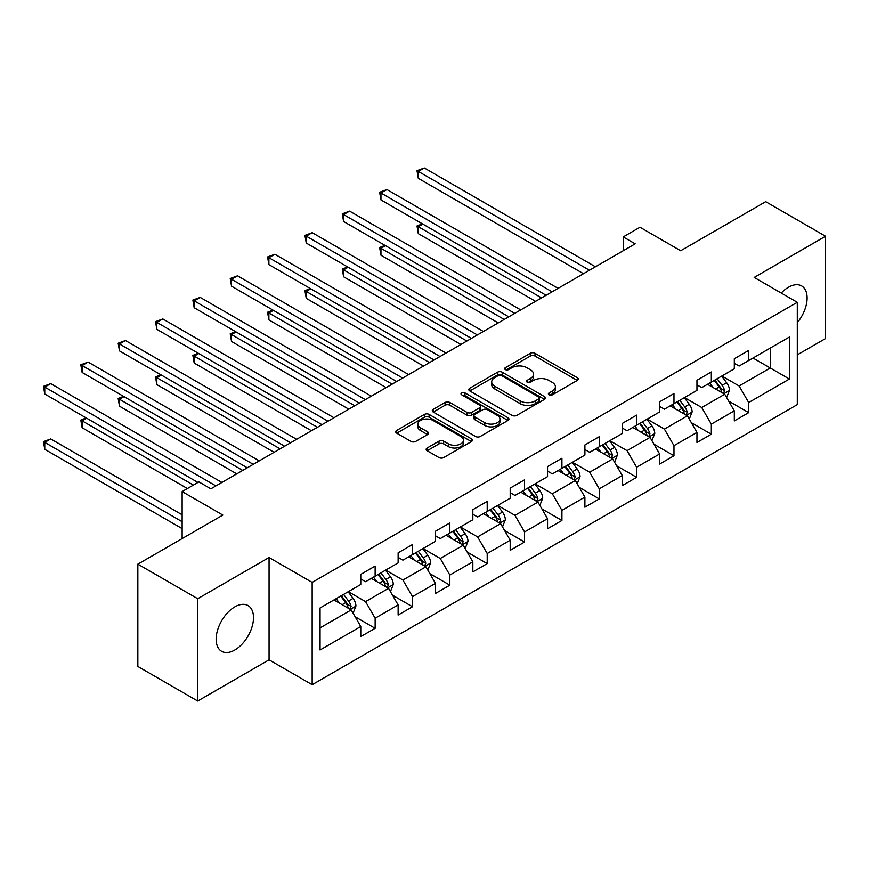 <?xml version="1.0" encoding="UTF-8"?>
<svg xmlns="http://www.w3.org/2000/svg" width="869" height="869" viewBox="0 0 869 869"><rect width="100%" height="100%" fill="white"/><g stroke="black" fill="none" stroke-linecap="round" stroke-linejoin="round"><path stroke-width="1.3" d="M549.045 394.841A2.325 1.347 0 0 0 552.336 394.841L577.309 380.426A3.324 1.923 0 0 0 578.287 379.069A3.324 1.923 0 0 0 577.309 377.711L535.011 353.281A3.324 1.923 0 0 0 530.307 353.281L505.334 367.706A2.325 1.347 0 0 0 504.65 368.652A2.325 1.347 0 0 0 505.334 369.597A2.325 1.347 0 0 0 508.626 369.597L511.852 367.739A10.634 6.137 0 0 1 526.896 367.739L530.427 369.77A10.634 6.137 0 0 1 533.533 374.115A10.634 6.137 0 0 1 530.427 378.46L527.19 380.318A2.325 1.347 0 0 0 526.505 381.274A2.325 1.347 0 0 0 527.19 382.219A2.325 1.347 0 0 0 530.481 382.219L533.718 380.361A10.634 6.137 0 0 1 548.752 380.361L552.282 382.393A10.634 6.137 0 0 1 555.4 386.738A10.634 6.137 0 0 1 552.282 391.072L549.045 392.94A2.325 1.347 0 0 0 548.372 393.896A2.325 1.347 0 0 0 549.045 394.841L549.045 392.94M234.826 650.001A26.418 15.251 120 0 0 252.075 626.734A26.418 15.251 120 0 0 248.023 605.563A26.418 15.251 120 0 0 234.826 606.877A26.418 15.251 120 0 0 217.565 630.144A26.418 15.251 120 0 0 221.617 651.316A26.418 15.251 120 0 0 234.826 650.001M797.297 322.681A26.418 15.251 120 0 0 801.642 285.934A26.418 15.251 120 0 0 788.433 287.248A26.418 15.251 120 0 0 781.253 293.049M427.124 448.002A3.324 1.923 0 0 0 426.147 449.36A3.324 1.923 0 0 0 427.124 450.718L438.997 457.572A3.324 1.923 0 0 0 443.69 457.572L471.432 441.561A3.324 1.923 0 0 0 472.399 440.203A3.324 1.923 0 0 0 471.432 438.845L429.123 414.415A3.324 1.923 0 0 0 424.42 414.415L396.688 430.427A3.324 1.923 0 0 0 395.71 431.784A3.324 1.923 0 0 0 396.688 433.142L411.026 441.419A3.324 1.923 0 0 0 415.719 441.419L427.591 434.565A3.324 1.923 0 0 0 428.569 433.207A3.324 1.923 0 0 0 427.591 431.85L420.487 427.744A8.896 5.138 0 0 1 417.88 424.115A8.896 5.138 0 0 1 423.366 419.379A8.896 5.138 0 0 1 433.055 420.487L460.907 436.564A8.896 5.138 0 0 1 463.514 440.203A8.896 5.138 0 0 1 458.028 444.939A8.896 5.138 0 0 1 448.339 443.831L443.69 441.148A3.324 1.923 0 0 0 438.997 441.148L427.124 448.002L427.124 450.718M797.297 354.845L825.55 338.541L825.55 236.238L765.687 201.673L680.677 250.75L639.975 227.243L623.214 236.922L635.185 243.841L210.874 488.812L198.903 481.893L182.142 491.572L182.142 538.574M197.708 598.719L197.708 701.022L269.064 659.821L269.064 557.518L197.708 598.719L137.845 564.155L222.844 515.078L182.142 491.572M269.064 557.518L312.167 582.404L797.297 302.314L797.297 404.617L312.167 684.707L312.167 582.404M825.55 236.238L754.194 277.428L797.297 302.314M512.091 415.371A3.324 1.923 0 0 0 516.794 415.371L544.526 399.349A3.324 1.923 0 0 0 545.504 398.002A3.324 1.923 0 0 0 544.526 396.644L502.217 372.214A3.324 1.923 0 0 0 497.513 372.214L469.781 388.226A3.324 1.923 0 0 0 468.815 389.584A3.324 1.923 0 0 0 469.781 390.941L512.091 415.371M462.601 395.341A2.325 1.347 0 0 1 464.969 395.677L464.969 392.907L507.974 417.739A3.324 1.923 0 0 1 508.952 419.097A3.324 1.923 0 0 1 507.974 420.455L480.242 436.466A3.324 1.923 0 0 1 475.539 436.466L433.229 412.036L433.229 409.332A3.324 1.923 0 0 0 432.262 410.689A3.324 1.923 0 0 0 433.229 412.036M433.229 409.332L445.102 402.477A3.324 1.923 0 0 1 449.805 402.477L466.957 412.384A3.324 1.923 0 0 0 471.661 412.384L479.536 407.833A3.324 1.923 0 0 0 480.514 406.475A3.324 1.923 0 0 0 479.536 405.117L461.678 394.808A2.325 1.347 0 0 1 460.994 393.853A2.325 1.347 0 0 1 462.427 392.614A2.325 1.347 0 0 1 464.969 392.907M197.708 701.022L137.845 666.458L137.845 564.155M355.149 616.762L375.136 628.298L375.136 618.207L398.132 604.933L398.132 615.035L412.493 606.736L412.493 596.645L435.478 583.371L435.478 593.462L449.849 585.174L449.849 575.072L472.834 561.808L472.834 571.9L487.205 563.601L487.205 553.51L510.19 540.236L510.19 550.327L524.561 542.039L524.561 531.947L547.546 518.674L547.546 528.765L561.917 520.466L561.917 510.375L584.902 497.101L584.902 507.203L599.262 498.904L599.262 488.812L622.258 475.539L622.258 485.63L636.619 477.331L636.619 467.24L659.614 453.976L659.614 464.068L673.975 455.769L673.975 445.678L696.96 432.404L696.96 442.495L711.331 434.207L711.331 424.115L734.316 410.841L734.316 420.933L748.687 412.634L748.687 402.543L789.389 379.047L789.389 337.02L770.238 348.078L770.238 367.978L789.389 379.047M375.136 628.298L360.776 636.597L360.776 626.506L320.064 650.001L320.064 607.974L360.776 584.479L360.776 574.387L375.136 566.088L375.136 576.18L398.132 562.906L398.132 552.814L412.493 544.526L412.493 554.618L435.478 541.344L435.478 531.252L449.849 522.953L449.849 533.045L472.834 519.781L472.834 509.69L487.205 501.391L487.205 511.483L510.19 498.209L510.19 488.117L524.561 479.818L524.561 489.92L547.546 476.647L547.546 466.555L561.917 458.256L561.917 468.348L584.902 455.074L584.902 444.982L599.262 436.694L599.262 446.785L622.258 433.512L622.258 423.42L636.619 415.121L636.619 425.213L659.614 411.949L659.614 401.847L673.975 393.559L673.975 403.651L696.96 390.377L696.96 380.285L711.331 371.986L711.331 382.088L734.316 368.814L734.316 358.723L748.687 350.424L748.687 360.516L789.389 337.02M371.313 578.396L388.552 588.346L365.567 601.62L348.317 591.67M360.776 578.95L365.567 581.709L375.136 576.18M365.567 601.62L375.136 618.207M388.552 588.346L398.132 604.933M408.658 556.823L425.908 566.784L402.912 580.058L385.673 570.097M398.132 557.377L402.912 560.147L412.493 554.618M402.912 580.058L412.493 596.645M425.908 566.784L435.478 583.371M446.014 535.261L463.253 545.211L440.268 558.485L423.029 548.535M435.478 535.815L440.268 538.574L449.849 533.045M440.268 558.485L449.849 575.072M463.253 545.211L472.834 561.808M483.37 513.698L500.609 523.649L477.624 536.923L460.385 526.962M472.834 514.252L477.624 517.012L487.205 511.483M477.624 536.923L487.205 553.51M500.609 523.649L510.19 540.236M520.727 492.126L537.965 502.086L514.98 515.35L497.741 505.4M510.19 492.68L514.98 495.449L524.561 489.92M514.98 515.35L524.561 531.947M537.965 502.086L547.546 518.674M558.083 470.563L575.321 480.514L552.336 493.788L535.098 483.837M547.546 471.117L552.336 473.877L561.917 468.348M552.336 493.788L561.917 510.375M575.321 480.514L584.902 497.101M595.439 448.991L612.678 458.951L589.693 472.225L572.443 462.265M584.902 449.545L589.693 452.314L599.262 446.785M589.693 472.225L599.262 488.812M612.678 458.951L622.258 475.539M632.795 427.429L650.034 437.379L627.049 450.653L609.799 440.702M622.258 427.982L627.049 430.742L636.619 425.213M627.049 450.653L636.619 467.24M650.034 437.379L659.614 453.976M670.14 405.866L687.39 415.816L664.394 429.09L647.155 419.13M659.614 406.41L664.394 409.18L673.975 403.651M664.394 429.09L673.975 445.678M687.39 415.816L696.96 432.404M707.496 384.294L724.735 394.254L701.75 407.518L684.511 397.567M696.96 384.848L701.75 387.617L711.331 382.088M701.75 407.518L711.331 424.115M724.735 394.254L734.316 410.841M752.999 358.028L770.238 367.978L739.106 385.955L721.867 376.005M734.316 363.285L739.106 366.045L748.687 360.516M739.106 385.955L748.687 402.543M269.064 659.821L312.167 684.707M623.214 236.922L623.214 250.75M320.064 627.885L351.195 609.919L333.957 599.958M351.195 609.919L360.776 626.506M728.689 401.098L748.687 412.634M691.333 422.66L711.331 434.207M653.988 444.222L673.975 455.769M616.632 465.795L636.619 477.331M579.275 487.357L599.262 498.904M541.919 508.93L561.917 520.466M504.563 530.492L524.561 542.039M467.207 552.054L487.205 563.601M429.851 573.627L449.849 585.174M392.506 595.189L412.493 606.736M549.979 395.167L552.282 393.842A10.634 6.137 0 0 0 555.4 389.497L555.4 386.738M533.533 374.115L533.533 376.874A10.634 6.137 0 0 1 530.427 381.219L528.124 382.556M577.266 380.448L535.011 356.051A3.324 1.923 0 0 0 530.307 356.051L506.258 369.933M544.483 399.382L502.217 374.984A3.324 1.923 0 0 0 497.513 374.984L469.825 390.963L469.781 388.226M538.65 398.947A2.325 1.347 0 0 0 539.334 398.002A2.325 1.347 0 0 0 538.65 397.046L501.511 375.604A2.325 1.347 0 0 0 498.219 375.604L494.819 377.57A10.634 6.137 0 0 0 491.702 381.915A10.634 6.137 0 0 0 494.819 386.26L520.194 400.913A10.634 6.137 0 0 0 535.239 400.913L538.65 398.947L538.65 401.717A2.325 1.347 0 0 0 539.334 400.761L539.334 398.002M491.702 381.915L491.702 384.685A10.634 6.137 0 0 0 494.819 389.019L494.819 386.26M538.65 401.717L535.239 403.683A10.634 6.137 0 0 1 520.194 403.683L494.819 389.019M433.283 412.069L445.102 405.236L445.102 402.477M480.514 406.475L480.514 409.245A3.324 1.923 0 0 1 479.536 410.602L471.661 415.143A3.324 1.923 0 0 1 466.957 415.143L449.805 405.236A3.324 1.923 0 0 0 445.102 405.236M464.969 395.677L507.93 420.477M484.772 422.66A8.896 5.138 0 0 0 494.461 423.768A8.896 5.138 0 0 0 499.947 419.032A8.896 5.138 0 0 0 497.34 415.404L487.531 409.733A3.324 1.923 0 0 0 482.827 409.733L474.952 414.285A3.324 1.923 0 0 0 473.985 415.643A3.324 1.923 0 0 0 474.952 416.99L484.772 422.66L484.772 425.43A8.896 5.138 0 0 0 494.461 426.538A8.896 5.138 0 0 0 499.947 421.791L499.947 419.032M473.985 415.643L473.985 418.402A3.324 1.923 0 0 0 474.952 419.76L474.952 416.99M484.772 425.43L474.952 419.76M463.514 440.203L463.514 442.962A8.896 5.138 0 0 1 458.028 447.709A8.896 5.138 0 0 1 448.339 446.59L443.69 443.918A3.324 1.923 0 0 0 438.997 443.918L427.168 450.739M417.88 424.115L417.88 426.885A8.896 5.138 0 0 0 420.487 430.513L420.487 427.744M427.548 434.598L420.487 430.513M471.389 441.582L429.123 417.185A3.324 1.923 0 0 0 424.42 417.185L396.731 433.164M726.636 397.524L729.482 390.355A8.972 5.181 -120 0 0 726.614 382.708L721.672 376.114M713.058 387.509L709.701 383.023M422.866 224.104L418.315 226.733L418.315 233.652L535.576 301.347M723.356 393.451L724.637 390.735A8.972 5.181 -120 0 0 722.063 385.336L717.121 378.743M714.872 380.035L720.358 387.357A4.573 2.64 60 0 1 721.194 388.747L724.637 390.735M714.253 380.394L719.195 386.998A8.972 5.181 60 0 1 721.759 392.397M418.315 233.652L417.001 225.973L541.561 297.893M417.001 225.973L422.334 223.8M589.454 270.237L418.315 171.432L424.3 167.978L595.439 266.783M583.468 273.702L418.315 178.351L418.315 171.432L417.001 170.672L424.3 167.978M418.315 178.351L417.001 170.672M689.28 419.097L692.126 411.917A8.972 5.181 -120 0 0 689.258 404.281L684.316 397.676M675.702 409.071L672.345 404.596M385.51 245.677L380.959 248.306L380.959 255.214L498.219 322.91M685.999 415.013L687.281 412.297A8.972 5.181 -120 0 0 684.718 406.898L679.775 400.305M677.527 401.597L683.001 408.919A4.573 2.64 60 0 1 683.838 410.309L687.281 412.297M676.897 401.967L681.839 408.56A8.972 5.181 60 0 1 684.403 413.959M380.959 255.214L379.644 247.546L504.205 319.455M379.644 247.546L384.978 245.373M651.924 440.659L654.77 433.479A8.972 5.181 -120 0 0 651.913 425.843L646.971 419.249M638.346 430.633L634.989 426.158M348.154 267.239L343.603 269.868L343.603 276.776L460.863 344.482M648.643 436.586L649.925 433.87A8.972 5.181 -120 0 0 647.362 428.471L642.419 421.867M640.171 423.17L645.645 430.492A4.573 2.64 60 0 1 646.482 431.882L649.925 433.87M639.541 423.529L644.483 430.122A8.972 5.181 60 0 1 647.057 435.521M343.603 276.776L342.288 269.108L466.849 341.028M342.288 269.108L347.633 266.935M552.097 291.81L380.959 193.005L386.944 189.551L558.083 288.356M546.112 295.264L380.959 199.913L380.959 193.005L379.644 192.245L386.944 189.551M380.959 199.913L379.644 192.245M514.741 313.372L343.603 214.567L349.588 211.113L520.727 309.918M508.756 316.827L343.603 221.486L343.603 214.567L342.288 213.807L349.588 211.113M343.603 221.486L342.288 213.807M614.568 462.221L617.414 455.052A8.972 5.181 -120 0 0 614.557 447.405L609.614 440.811M601 452.206L597.633 447.72M310.798 288.812L306.246 291.441L306.246 298.349L423.507 366.045M611.287 458.148L612.569 455.432A8.972 5.181 -120 0 0 610.005 450.033L605.063 443.44M602.814 444.732L608.3 452.054A4.573 2.64 60 0 1 609.126 453.444L612.569 455.432M602.184 445.102L607.127 451.695A8.972 5.181 60 0 1 609.701 457.094M306.246 298.349L304.932 290.68L429.492 362.59M304.932 290.68L310.276 288.508M577.212 483.794L580.058 476.614A8.972 5.181 -120 0 0 577.201 468.978L572.258 462.373M563.644 473.768L560.288 469.293M273.442 310.374L268.89 313.003L268.89 319.911L386.151 387.617M573.931 479.71L575.213 476.994A8.972 5.181 -120 0 0 572.649 471.606L567.707 465.002M565.458 466.305L570.944 473.616A4.573 2.64 60 0 1 571.769 475.006L575.213 476.994M564.828 466.664L569.771 473.257A8.972 5.181 60 0 1 572.345 478.656M268.89 319.911L267.576 312.243L392.136 384.152M267.576 312.243L272.92 310.07M539.855 505.356L542.712 498.187A8.972 5.181 -120 0 0 539.845 490.54L534.902 483.946M526.288 495.341L522.932 490.855M236.086 331.936L231.545 334.565L231.545 341.484L348.795 409.18M536.575 501.283L537.868 498.567A8.972 5.181 -120 0 0 535.293 493.168L530.351 486.575M528.102 487.867L533.588 495.189A4.573 2.64 60 0 1 534.413 496.579L537.868 498.567M527.483 488.226L532.425 494.83A8.972 5.181 60 0 1 534.989 500.229M231.545 341.484L230.22 333.805L354.78 405.725M230.22 333.805L235.564 331.632M477.385 334.945L306.246 236.14L312.232 232.675L483.37 331.48M471.4 338.399L306.246 243.048L306.246 236.14L304.932 235.38L312.232 232.675M306.246 243.048L304.932 235.38M440.029 356.507L268.89 257.702L274.876 254.248L446.014 353.053M434.044 359.962L268.89 264.611L268.89 257.702L267.576 256.942L274.876 254.248M268.89 264.611L267.576 256.942M402.673 378.069L231.545 279.264L237.53 275.81L408.658 374.615M396.688 381.534L231.545 286.183L231.545 279.264L230.22 278.504L237.53 275.81M231.545 286.183L230.22 278.504M365.317 399.642L194.189 300.837L200.174 297.383L371.313 396.188M359.332 403.097L194.189 307.745L194.189 300.837L192.864 300.077L200.174 297.383M194.189 307.745L192.864 300.077M327.971 421.204L156.833 322.399L162.818 318.945L333.957 417.75M321.986 424.659L156.833 329.318L156.833 322.399L155.518 321.639L162.818 318.945M156.833 329.318L155.518 321.639M290.615 442.777L119.477 343.972L125.462 340.518L296.601 439.312M284.63 446.231L119.477 350.88L119.477 343.972L118.162 343.212L125.462 340.518M119.477 350.88L118.162 343.212M502.499 526.929L505.356 519.749A8.972 5.181 -120 0 0 502.488 512.113L497.546 505.508M488.932 516.903L485.575 512.428M198.74 353.509L194.189 356.138L194.189 363.046L311.45 430.742M499.219 522.845L500.511 520.129A8.972 5.181 -120 0 0 497.937 514.73L492.995 508.137M490.746 509.44L496.232 516.751A4.573 2.64 60 0 1 497.068 518.141L500.511 520.129M490.127 509.799L495.069 516.392A8.972 5.181 60 0 1 497.633 521.791M194.189 363.046L192.864 355.378L317.435 427.287M192.864 355.378L198.208 353.205M465.154 548.491L468 541.311A8.972 5.181 -120 0 0 465.132 533.675L460.19 527.081M451.576 538.476L448.219 533.99M161.384 375.071L156.833 377.7L156.833 384.619L274.093 452.314M461.873 544.418L463.155 541.702A8.972 5.181 -120 0 0 460.581 536.303L455.638 529.699M453.39 531.002L458.875 538.324A4.573 2.64 60 0 1 459.712 539.714L463.155 541.702M452.771 531.361L457.713 537.965A8.972 5.181 60 0 1 460.277 543.353M156.833 384.619L155.518 376.94L280.079 448.86M155.518 376.94L160.852 374.767M427.798 570.053L430.644 562.884A8.972 5.181 -120 0 0 427.776 555.237L422.834 548.643M414.22 560.038L410.863 555.552M124.028 396.644L119.477 399.273L119.477 406.181L236.737 473.877M424.517 565.98L425.799 563.264A8.972 5.181 -120 0 0 423.236 557.865L418.293 551.272M416.045 552.565L421.519 559.886A4.573 2.64 60 0 1 422.356 561.276L425.799 563.264M415.415 552.934L420.357 559.527A8.972 5.181 60 0 1 422.921 564.926M119.477 406.181L118.162 398.513L242.723 470.422M118.162 398.513L123.496 396.34M390.442 591.626L393.288 584.446A8.972 5.181 -120 0 0 390.431 576.81L385.488 570.205M376.864 581.6L373.507 577.125M86.672 418.206L82.12 420.835L82.12 427.744L187.411 488.53M387.161 587.542L388.443 584.826A8.972 5.181 -120 0 0 385.879 579.438L380.937 572.834M378.688 574.137L384.163 581.459A4.573 2.64 60 0 1 385 582.838L388.443 584.826M378.058 574.496L383.001 581.089A8.972 5.181 60 0 1 385.575 586.488M82.12 427.744L80.806 420.075L193.396 485.076M80.806 420.075L86.15 417.902M253.259 464.339L82.12 365.534L88.106 362.08L259.244 460.885M247.274 467.794L82.12 372.443L82.12 365.534L80.806 364.774L88.106 362.08M82.12 372.443L80.806 364.774M353.086 613.188L355.932 606.019A8.972 5.181 -120 0 0 353.075 598.372L348.132 591.778M339.518 603.173L336.151 598.687M182.142 514.796L50.75 438.943L44.764 442.397L44.764 449.316L182.142 528.624M349.805 609.115L351.087 606.399A8.972 5.181 -120 0 0 348.523 601L343.581 594.407M341.332 595.699L346.818 603.021A4.573 2.64 60 0 1 347.643 604.411L351.087 606.399M340.702 596.058L345.645 602.662A8.972 5.181 60 0 1 348.219 608.061M44.764 449.316L43.45 441.637L182.142 521.715M43.45 441.637L50.75 438.943M215.903 485.901L44.764 387.107L50.75 383.642L221.888 482.447M197.947 482.447L44.764 394.015L44.764 387.107L43.45 386.347L50.75 383.642M44.764 394.015L43.45 386.347M552.282 393.842L552.282 391.072M527.19 382.219L527.19 380.318M530.427 381.219L530.427 378.46M505.334 369.597L505.334 367.706M530.307 356.051L530.307 353.281M535.011 356.051L535.011 353.281M577.309 380.426L577.309 377.711M497.513 374.984L497.513 372.214M502.217 374.984L502.217 372.214M544.526 399.349L544.526 396.644M520.194 403.683L520.194 400.913M535.239 403.683L535.239 400.913M449.805 405.236L449.805 402.477M466.957 415.143L466.957 412.384M471.661 415.143L471.661 412.384M479.536 410.602L479.536 407.833M507.974 420.455L507.974 417.739M438.997 443.918L438.997 441.148M443.69 443.918L443.69 441.148M448.339 446.59L448.339 443.831M427.591 434.565L427.591 431.85M396.688 433.142L396.688 430.427M424.42 417.185L424.42 414.415M429.123 417.185L429.123 414.415M471.432 441.561L471.432 438.845M723.855 393.733L729.417 390.529M722.063 385.336L726.614 382.708M715.687 389.019L719.195 386.998M686.499 415.306L692.072 412.091M684.718 406.898L689.258 404.281M678.331 410.592L681.839 408.56M649.143 436.868L654.715 433.653M647.362 428.471L651.913 425.843M640.974 432.154L644.483 430.122M611.787 458.441L617.359 455.226M610.005 450.033L614.557 447.405M603.618 453.716L607.127 451.695M574.442 480.003L580.003 476.788M572.649 471.606L577.201 468.978M566.262 475.289L569.771 473.257M537.085 501.565L542.647 498.361M535.293 493.168L539.845 490.54M528.906 496.851L532.425 494.83M499.729 523.138L505.291 519.923M497.937 514.73L502.488 512.113M491.561 518.424L495.069 516.392M462.373 544.7L467.935 541.485M460.581 536.303L465.132 533.675M454.205 539.986L457.713 537.965M425.017 566.273L430.589 563.058M423.236 557.865L427.776 555.237M416.848 561.548L420.357 559.527M387.661 587.835L393.233 584.62M385.879 579.438L390.431 576.81M379.492 583.121L383.001 581.089M350.305 609.408L355.877 606.193M348.523 601L353.075 598.372M342.136 604.683L345.645 602.662"/></g></svg>

